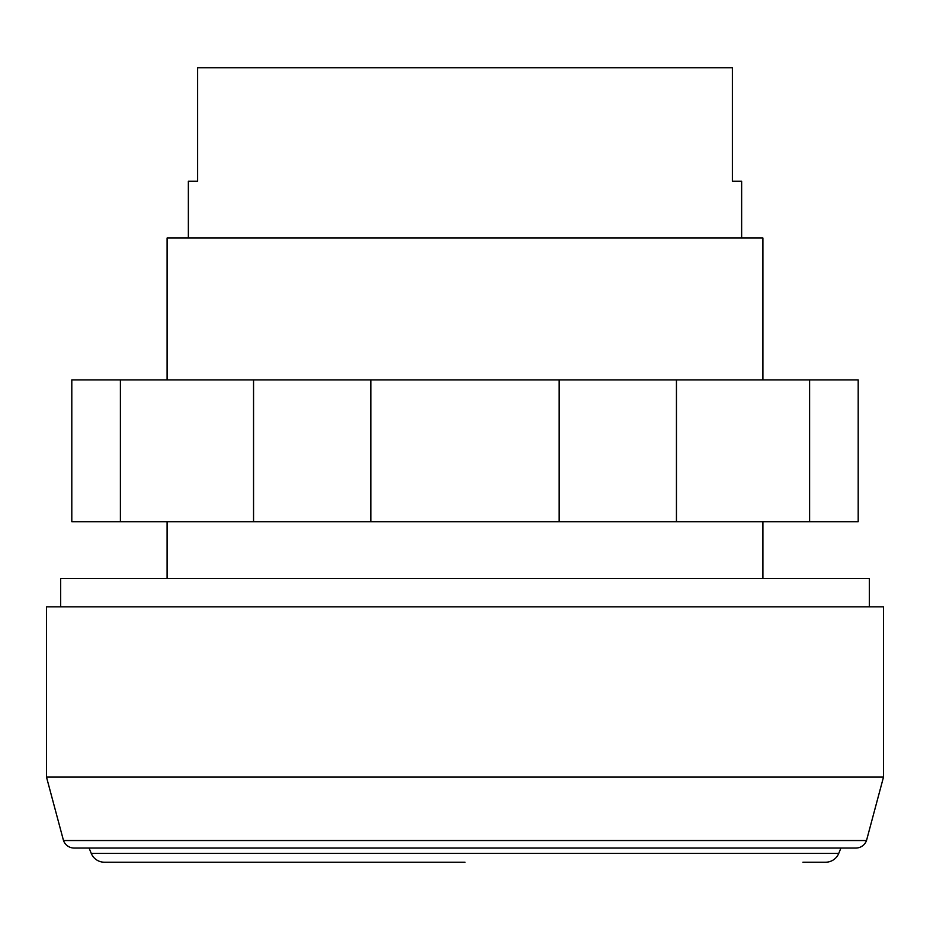 <?xml version="1.0" encoding="UTF-8"?>
<svg xmlns="http://www.w3.org/2000/svg" width="930" height="930" viewBox="0 0 930 930"><rect width="100%" height="100%" fill="white"/><g stroke="black" fill="none" stroke-linecap="round" stroke-linejoin="round"><path stroke-width="1.4" d="M809.612 379.882L120.389 379.882L120.389 521.742L858.192 521.742L858.192 379.882L809.612 379.882L809.612 521.742M253.553 379.882L253.553 521.742M370.838 379.882L370.838 521.742M559.163 379.882L559.163 521.742M676.447 379.882L676.447 521.742M120.389 379.882L71.808 379.882L71.808 521.742L120.389 521.742M46.5 777.096L46.5 606.86L883.5 606.86L883.5 777.096L46.5 777.096L63.496 840.546A11.346 11.346 0 0 0 74.179 848.055L855.821 848.055A11.346 11.346 0 0 0 866.504 840.546L63.496 840.546M869.317 606.86L869.317 578.495L60.683 578.495L60.683 606.86M802.915 862.215L825.608 862.215A14.183 14.183 0 0 0 838.744 853.403L91.256 853.403L89.071 848.055M465 862.215L104.392 862.215A14.183 14.183 0 0 1 91.256 853.403M762.914 379.882L762.914 238.022L167.086 238.022L167.086 379.882M741.64 238.022L741.64 181.269L732.387 181.269L732.387 67.785L197.613 67.785L197.613 181.269L188.36 181.269L188.36 238.022M838.744 853.403L840.929 848.055M866.504 840.546L883.5 777.096M762.914 521.742L762.914 578.495M167.086 521.742L167.086 578.495"/></g></svg>
